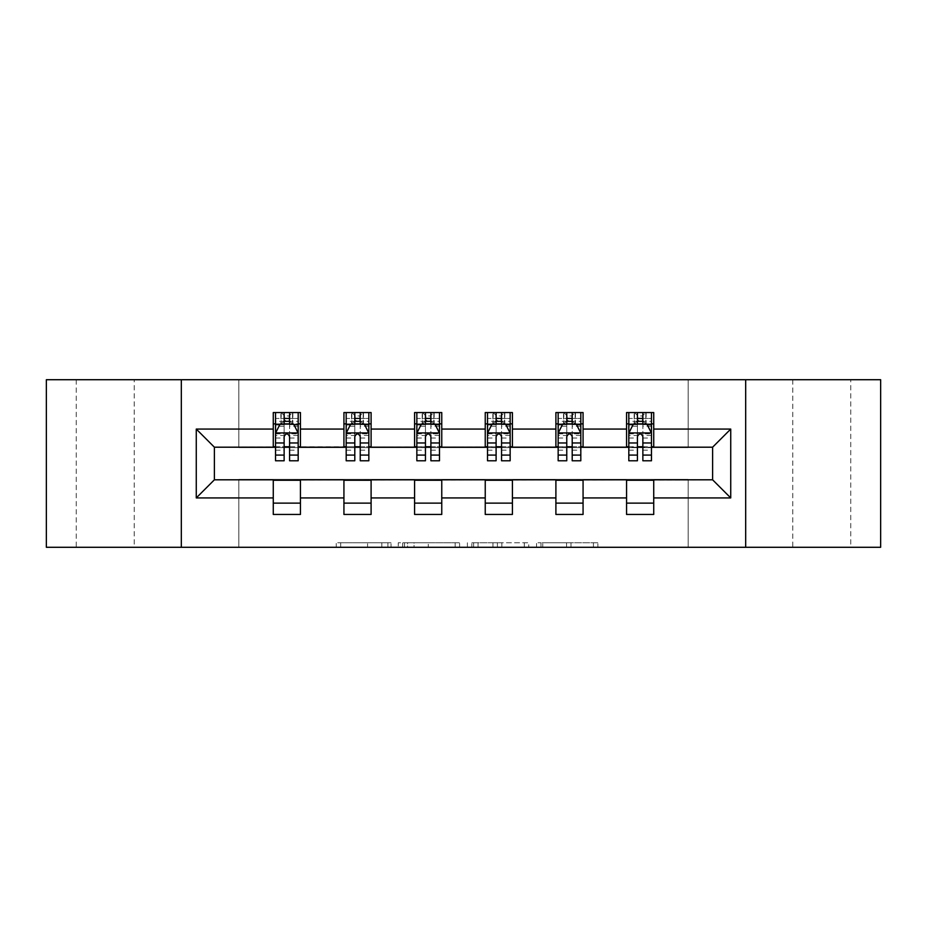 <?xml version="1.0" encoding="UTF-8"?>
<svg xmlns="http://www.w3.org/2000/svg" width="927" height="927" viewBox="0 0 927 927"><rect width="100%" height="100%" fill="white"/><g stroke="black" fill="none" stroke-linecap="round" stroke-linejoin="round"><path stroke-width="0.7" stroke-dasharray="4.63 3.48" d="M391.032 547.289L340.684 547.289L391.032 547.289L391.032 542.758L367.579 542.758L367.579 547.289L367.579 542.758L391.032 542.758L391.032 547.289L391.032 542.758L367.579 542.758L367.579 547.289L367.579 542.758L391.032 542.758L340.684 542.758L391.032 542.758M850.754 379.711L792.782 379.711L850.754 379.711L850.754 547.289L792.782 547.289L850.754 547.289M792.782 379.711L792.782 547.289M134.218 379.711L76.246 379.711L134.218 379.711L134.218 547.289L76.246 547.289L134.218 547.289M76.246 379.711L76.246 547.289M593.431 547.289L540.974 547.289L593.431 547.289L593.431 542.758L570.974 542.758L597.88 542.758L597.88 547.289L597.88 542.758L540.974 542.758L597.88 542.758L597.88 547.289L597.88 542.758L593.431 542.758L593.431 547.289M566.536 547.289L542.747 547.289L566.536 547.289L566.536 542.758L570.974 542.758L566.536 542.758L566.536 547.289L566.536 542.758L542.747 542.758L542.747 547.289L542.747 542.758L566.536 542.758L566.536 547.289M536.524 547.289L540.974 547.289L536.524 547.289L536.524 542.758L540.974 542.758L536.524 542.758L536.524 547.289M336.234 547.289L340.684 547.289L336.234 547.289L336.234 542.758L340.684 542.758L336.234 542.758L336.234 547.289M46.35 547.289L238.842 547.289L238.842 479.352L688.158 479.352L688.158 547.289L238.842 547.289L238.842 479.352L688.158 479.352L688.158 547.289L880.65 547.289L880.65 379.711L688.158 379.711L688.158 447.648L238.842 447.648L238.842 379.711L688.158 379.711L688.158 447.648L238.842 447.648L238.842 379.711L46.35 379.711L46.35 547.289M459.607 547.289L455.169 547.289L459.607 547.289L459.607 542.758L459.607 547.289M402.7 547.289L455.169 547.289L398.262 547.289L402.7 547.289L402.7 542.758L459.607 542.758L398.262 542.758L398.262 547.289L398.262 542.758L402.7 542.758L402.7 547.289M471.831 547.289L528.738 547.289L467.393 547.289L471.831 547.289L471.831 542.758L528.738 542.758L528.738 547.289L528.738 542.758L501.843 542.758L501.843 547.289M273.268 503.129L300.441 503.129L300.441 514.45L273.268 514.45L273.268 479.804L214.392 479.804L214.392 447.196L300.441 446.744L300.441 423.871L273.268 423.871L273.268 412.55L300.441 412.55L300.441 423.871M343.929 503.129L371.101 503.129L371.101 514.45L343.929 514.45L343.929 479.804L273.268 480.256M414.589 503.129L441.762 503.129L441.762 514.45L414.589 514.45L414.589 479.804L343.929 480.256M485.238 503.129L512.411 503.129L512.411 514.45L485.238 514.45L485.238 479.804L414.589 480.256M555.899 503.129L583.071 503.129L583.071 514.45L555.899 514.45L555.899 479.804L485.238 480.256M626.559 503.129L653.732 503.129L653.732 514.45L626.559 514.45L626.559 479.804L555.899 480.256M343.929 412.55L371.101 412.55L371.101 423.871L343.929 423.871L343.929 412.55M414.589 412.55L441.762 412.55L441.762 423.871L414.589 423.871L414.589 412.55M485.238 412.55L512.411 412.55L512.411 423.871L485.238 423.871L485.238 412.55M555.899 412.55L583.071 412.55L583.071 423.871L555.899 423.871L555.899 412.55M626.559 412.55L653.732 412.55L653.732 423.871L626.559 423.871L626.559 412.55M626.559 480.256L712.608 479.804L712.608 447.196L583.071 447.196L583.071 423.871M583.071 446.744L512.411 447.196L512.411 423.871M512.411 446.744L441.762 447.196L441.762 423.871M441.762 446.744L371.101 447.196L371.101 423.871M371.101 446.744L300.441 446.744M289.572 423.871L284.137 423.871M273.268 446.744L273.268 423.871M275.539 446.744L284.137 446.744M289.572 446.744L298.181 446.744M300.441 503.129L300.441 480.256M371.101 503.129L371.101 480.256M343.929 446.744L343.929 423.871M360.232 423.871L354.798 423.871M346.188 446.744L354.798 446.744M360.232 446.744L368.842 446.744M441.762 503.129L441.762 480.256M414.589 446.744L414.589 423.871M430.893 423.871L425.458 423.871M416.849 446.744L425.458 446.744M430.893 446.744L439.491 446.744M512.411 503.129L512.411 480.256M485.238 446.744L485.238 423.871M501.542 423.871L496.107 423.871M487.509 446.744L496.107 446.744M501.542 446.744L510.151 446.744M583.071 503.129L583.071 480.256M555.899 446.744L555.899 423.871M572.202 423.871L566.768 423.871M558.158 446.744L566.768 446.744M572.202 446.744L580.812 446.744M653.732 503.129L653.732 480.256M626.559 446.744L626.559 423.871M653.732 446.744L653.732 423.871M642.863 423.871L637.428 423.871M628.819 446.744L637.428 446.744M642.863 446.744L651.461 446.744M181.321 547.289L181.321 379.711M745.679 379.711L745.679 547.289M407.59 547.289L414.045 547.289L407.59 547.289L407.59 542.758L404.485 542.758L404.485 547.289L404.485 542.758L414.045 542.758L407.59 542.758L407.59 547.289M414.045 547.289L428.262 547.289L414.045 547.289L414.045 542.758L428.262 542.758L428.262 547.289L428.262 542.758L414.045 542.758L414.045 547.289M471.831 542.758L497.405 542.758L497.405 547.289L497.405 542.758L492.955 542.758L497.405 542.758L497.405 547.289L497.405 542.758L501.843 542.758M473.616 542.758L473.616 547.289L473.616 542.758M467.393 542.758L467.393 547.289L467.393 542.758M284.137 412.55L275.539 412.55L275.539 423.871L275.539 418.436L284.137 418.436L284.137 412.55L298.181 412.55L298.181 423.871L298.181 421.322L289.572 421.322M275.539 433.152L275.539 454.89L275.539 433.152L280.058 424.091L293.65 424.091L298.181 433.152L298.181 454.89L298.181 433.152M275.539 460.777L275.539 418.436L298.181 418.436L298.181 421.322M298.181 460.777L298.181 418.436L289.572 418.436L289.572 412.55M284.137 460.777L284.137 435.435L275.539 435.435M275.539 433.859L284.137 433.859L284.137 454.89L284.137 436.547C285.945 433.118 287.764 433.118 289.572 436.547L289.572 454.89L289.572 433.859L298.181 433.859M275.539 423.871L292.515 423.871L292.515 412.55L298.181 412.55M289.12 415.945L289.12 420.476L284.589 420.476L284.589 415.945L289.12 415.945L292.515 412.55L292.515 423.871L292.515 412.55L281.194 412.55L281.194 423.871L280.869 412.55L280.869 423.871M275.539 412.55L280.869 412.55M284.137 418.436L284.137 435.435M298.181 435.435L289.572 435.435L289.572 418.436M284.137 433.859L284.137 424.091M289.572 424.091L289.572 433.859M289.572 435.435L289.572 460.777M289.12 420.476L292.515 423.871L298.181 423.871M284.589 420.476L281.194 423.871M284.589 415.945L281.194 412.55M354.798 412.55L346.188 412.55L346.188 423.871L346.188 418.436L354.798 418.436L354.798 412.55L368.842 412.55L368.842 423.871L368.842 421.322L360.232 421.322M346.188 433.152L346.188 454.89L346.188 433.152L350.719 424.091L364.311 424.091L368.842 433.152L368.842 454.89L368.842 433.152M346.188 460.777L346.188 418.436L368.842 418.436L368.842 421.322M368.842 460.777L368.842 418.436L360.232 418.436L360.232 412.55M354.798 460.777L354.798 435.435L346.188 435.435M346.188 433.859L354.798 433.859L354.798 454.89L354.798 436.547C356.605 433.118 358.413 433.118 360.232 436.547L360.232 454.89L360.232 433.859L368.842 433.859M346.188 423.871L363.175 423.871L363.175 412.55L368.842 412.55M359.78 415.945L359.78 420.476L355.25 420.476L355.25 415.945L359.78 415.945L363.175 412.55L363.175 423.871L363.175 412.55L351.854 412.55L351.854 423.871L351.53 412.55L351.53 423.871M346.188 412.55L351.53 412.55M354.798 418.436L354.798 435.435M368.842 435.435L360.232 435.435L360.232 418.436M354.798 433.859L354.798 424.091M360.232 424.091L360.232 433.859M360.232 435.435L360.232 460.777M359.78 420.476L363.175 423.871L368.842 423.871M355.25 420.476L351.854 423.871M355.25 415.945L351.854 412.55M425.458 412.55L416.849 412.55L416.849 423.871L416.849 418.436L425.458 418.436L425.458 412.55L439.491 412.55L439.491 423.871L439.491 421.322L430.893 421.322M416.849 433.152L416.849 454.89L416.849 433.152L421.379 424.091L434.96 424.091L439.491 433.152L439.491 454.89L439.491 433.152M416.849 460.777L416.849 418.436L439.491 418.436L439.491 421.322M439.491 460.777L439.491 418.436L430.893 418.436L430.893 412.55M425.458 460.777L425.458 435.435L416.849 435.435M416.849 433.859L425.458 433.859L425.458 454.89L425.458 436.547C427.266 433.118 429.074 433.118 430.893 436.547L430.893 454.89L430.893 433.859L439.491 433.859M416.849 423.871L433.836 423.871L433.836 412.55L439.491 412.55M430.441 415.945L430.441 420.476L425.91 420.476L425.91 415.945L430.441 415.945L433.836 412.55L433.836 423.871L433.836 412.55L422.515 412.55L422.515 423.871L422.179 412.55L422.179 423.871M416.849 412.55L422.179 412.55M425.458 418.436L425.458 435.435M439.491 435.435L430.893 435.435L430.893 418.436M425.458 433.859L425.458 424.091M430.893 424.091L430.893 433.859M430.893 435.435L430.893 460.777M430.441 420.476L433.836 423.871L439.491 423.871M425.91 420.476L422.515 423.871M425.91 415.945L422.515 412.55M496.107 412.55L487.509 412.55L487.509 423.871L487.509 418.436L496.107 418.436L496.107 412.55L510.151 412.55L510.151 423.871L510.151 421.322L501.542 421.322M487.509 433.152L487.509 454.89L487.509 433.152L492.04 424.091L505.621 424.091L510.151 433.152L510.151 454.89L510.151 433.152M487.509 460.777L487.509 418.436L510.151 418.436L510.151 421.322M510.151 460.777L510.151 418.436L501.542 418.436L501.542 412.55M496.107 460.777L496.107 435.435L487.509 435.435M487.509 433.859L496.107 433.859L496.107 454.89L496.107 436.547C497.915 433.118 499.734 433.118 501.542 436.547L501.542 454.89L501.542 433.859L510.151 433.859M487.509 423.871L504.485 423.871L504.485 412.55L510.151 412.55M501.09 415.945L501.09 420.476L496.559 420.476L496.559 415.945L501.09 415.945L504.485 412.55L504.485 423.871L504.485 412.55L493.164 412.55L493.164 423.871L492.84 412.55L492.84 423.871M487.509 412.55L492.84 412.55M496.107 418.436L496.107 435.435M510.151 435.435L501.542 435.435L501.542 418.436M496.107 433.859L496.107 424.091M501.542 424.091L501.542 433.859M501.542 435.435L501.542 460.777M501.09 420.476L504.485 423.871L510.151 423.871M496.559 420.476L493.164 423.871M496.559 415.945L493.164 412.55M566.768 412.55L558.158 412.55L558.158 423.871L558.158 418.436L566.768 418.436L566.768 412.55L580.812 412.55L580.812 423.871L580.812 421.322L572.202 421.322M558.158 433.152L558.158 454.89L558.158 433.152L562.689 424.091L576.281 424.091L580.812 433.152L580.812 454.89L580.812 433.152M558.158 460.777L558.158 418.436L580.812 418.436L580.812 421.322M580.812 460.777L580.812 418.436L572.202 418.436L572.202 412.55M566.768 460.777L566.768 435.435L558.158 435.435M558.158 433.859L566.768 433.859L566.768 454.89L566.768 436.547C568.575 433.118 570.383 433.118 572.202 436.547L572.202 454.89L572.202 433.859L580.812 433.859M558.158 423.871L575.146 423.871L575.146 412.55L580.812 412.55M571.75 415.945L571.75 420.476L567.22 420.476L567.22 415.945L571.75 415.945L575.146 412.55L575.146 423.871L575.146 412.55L563.825 412.55L563.825 423.871L563.5 412.55L563.5 423.871M558.158 412.55L563.5 412.55M566.768 418.436L566.768 435.435M580.812 435.435L572.202 435.435L572.202 418.436M566.768 433.859L566.768 424.091M572.202 424.091L572.202 433.859M572.202 435.435L572.202 460.777M571.75 420.476L575.146 423.871L580.812 423.871M567.22 420.476L563.825 423.871M567.22 415.945L563.825 412.55M637.428 412.55L628.819 412.55L628.819 423.871L628.819 418.436L637.428 418.436L637.428 412.55L651.461 412.55L651.461 423.871L651.461 421.322L642.863 421.322M628.819 433.152L628.819 454.89L628.819 433.152L633.35 424.091L646.942 424.091L651.461 433.152L651.461 454.89L651.461 433.152M628.819 460.777L628.819 418.436L651.461 418.436L651.461 421.322M651.461 460.777L651.461 418.436L642.863 418.436L642.863 412.55M637.428 460.777L637.428 435.435L628.819 435.435M628.819 433.859L637.428 433.859L637.428 454.89L637.428 436.547C639.236 433.118 641.044 433.118 642.863 436.547L642.863 454.89L642.863 433.859L651.461 433.859M628.819 423.871L645.806 423.871L645.806 412.55L651.461 412.55M642.411 415.945L642.411 420.476L637.88 420.476L637.88 415.945L642.411 415.945L645.806 412.55L645.806 423.871L645.806 412.55L634.485 412.55L634.485 423.871L634.149 412.55L634.149 423.871M628.819 412.55L634.149 412.55M637.428 418.436L637.428 435.435M651.461 435.435L642.863 435.435L642.863 418.436M637.428 433.859L637.428 424.091M642.863 424.091L642.863 433.859M642.863 435.435L642.863 460.777M642.411 420.476L645.806 423.871L651.461 423.871M637.88 420.476L634.485 423.871M637.88 415.945L634.485 412.55M387.926 542.758L387.926 547.289L387.926 542.758M381.808 542.758L381.808 547.289L381.808 542.758M340.684 542.758L340.684 547.289L340.684 542.758M455.169 542.758L455.169 547.289L455.169 542.758M524.3 542.758L524.3 547.289L524.3 542.758M492.955 542.758L492.955 547.289L492.955 542.758M478.065 542.758L478.065 547.289L478.065 542.758M570.974 542.758L570.974 547.289L570.974 542.758M540.974 542.758L540.974 547.289L540.974 542.758M275.643 432.932L298.065 432.932M275.539 450.186L284.137 450.186M284.137 426.223L275.539 426.223M298.181 426.223L289.572 426.223M279.792 424.636L284.137 424.636M289.572 424.636L293.917 424.636M289.572 450.186L298.181 450.186M275.539 438.042L284.137 438.042M289.572 438.042L298.181 438.042M284.137 421.322L275.539 421.322M292.851 412.55L292.851 423.871M346.304 432.932L368.726 432.932M346.188 450.186L354.798 450.186M354.798 426.223L346.188 426.223M368.842 426.223L360.232 426.223M350.452 424.636L354.798 424.636M360.232 424.636L364.578 424.636M360.232 450.186L368.842 450.186M346.188 438.042L354.798 438.042M360.232 438.042L368.842 438.042M354.798 421.322L346.188 421.322M363.5 412.55L363.5 423.871M416.965 432.932L439.386 432.932M416.849 450.186L425.458 450.186M425.458 426.223L416.849 426.223M439.491 426.223L430.893 426.223M421.101 424.636L425.458 424.636M430.893 424.636L435.238 424.636M430.893 450.186L439.491 450.186M416.849 438.042L425.458 438.042M430.893 438.042L439.491 438.042M425.458 421.322L416.849 421.322M434.16 412.55L434.16 423.871M487.614 432.932L510.035 432.932M487.509 450.186L496.107 450.186M496.107 426.223L487.509 426.223M510.151 426.223L501.542 426.223M491.762 424.636L496.107 424.636M501.542 424.636L505.899 424.636M501.542 450.186L510.151 450.186M487.509 438.042L496.107 438.042M501.542 438.042L510.151 438.042M496.107 421.322L487.509 421.322M504.821 412.55L504.821 423.871M558.274 432.932L580.696 432.932M558.158 450.186L566.768 450.186M566.768 426.223L558.158 426.223M580.812 426.223L572.202 426.223M562.422 424.636L566.768 424.636M572.202 424.636L576.548 424.636M572.202 450.186L580.812 450.186M558.158 438.042L566.768 438.042M572.202 438.042L580.812 438.042M566.768 421.322L558.158 421.322M575.47 412.55L575.47 423.871M628.935 432.932L651.357 432.932M628.819 450.186L637.428 450.186M637.428 426.223L628.819 426.223M651.461 426.223L642.863 426.223M633.083 424.636L637.428 424.636M642.863 424.636L647.208 424.636M642.863 450.186L651.461 450.186M628.819 438.042L637.428 438.042M642.863 438.042L651.461 438.042M637.428 421.322L628.819 421.322M646.131 412.55L646.131 423.871M275.539 454.89L284.137 454.89M289.572 454.89L298.181 454.89M346.188 454.89L354.798 454.89M360.232 454.89L368.842 454.89M416.849 454.89L425.458 454.89M430.893 454.89L439.491 454.89M487.509 454.89L496.107 454.89M501.542 454.89L510.151 454.89M558.158 454.89L566.768 454.89M572.202 454.89L580.812 454.89M628.819 454.89L637.428 454.89M642.863 454.89L651.461 454.89"/><path stroke-width="1.39" d="M745.679 547.289L880.65 547.289L880.65 379.711L745.679 379.711L745.679 547.289L181.321 547.289L181.321 379.711L46.35 379.711L46.35 547.289L181.321 547.289M745.679 379.711L181.321 379.711M653.732 429.074L653.732 412.55L626.559 412.55L626.559 429.074L583.071 429.074L583.071 412.55L555.899 412.55L555.899 429.074L512.411 429.074L512.411 412.55L485.238 412.55L485.238 429.074L441.762 429.074L441.762 412.55L414.589 412.55L414.589 429.074L371.101 429.074L371.101 412.55L343.929 412.55L343.929 429.074L300.441 429.074L300.441 412.55L273.268 412.55L273.268 429.074L196.269 429.074L196.269 497.926L214.392 479.804L273.268 479.804L273.268 514.45L300.441 514.45L300.441 479.804L343.929 479.804L343.929 514.45L371.101 514.45L371.101 479.804L414.589 479.804L414.589 514.45L441.762 514.45L441.762 479.804L485.238 479.804L485.238 514.45L512.411 514.45L512.411 479.804L555.899 479.804L555.899 514.45L583.071 514.45L583.071 479.804L626.559 479.804L626.559 514.45L653.732 514.45L653.732 479.804L712.608 479.804L712.608 447.196L653.732 447.196L653.732 429.074L730.731 429.074L730.731 497.926L653.732 497.926M626.559 497.926L583.071 497.926M555.899 497.926L512.411 497.926M485.238 497.926L441.762 497.926M414.589 497.926L371.101 497.926M343.929 497.926L300.441 497.926M273.268 497.926L196.269 497.926M626.559 429.074L626.559 447.196L583.071 447.196L583.071 429.074M555.899 429.074L555.899 447.196L512.411 447.196L512.411 429.074M485.238 429.074L485.238 447.196L441.762 447.196L441.762 429.074M414.589 429.074L414.589 447.196L371.101 447.196L371.101 429.074M343.929 429.074L343.929 447.196L300.441 447.196L300.441 429.074M273.268 429.074L273.268 447.196L214.392 447.196L196.269 429.074M214.392 447.196L214.392 479.804M730.731 497.926L712.608 479.804M712.608 447.196L730.731 429.074M273.268 423.871L275.539 423.871M284.137 423.871L289.572 423.871M298.181 423.871L300.441 423.871M273.268 446.744L275.539 446.744M284.137 446.744L289.572 446.744M298.181 446.744L300.441 446.744M273.268 480.256L300.441 480.256M273.268 503.129L300.441 503.129M343.929 480.256L371.101 480.256M343.929 503.129L371.101 503.129M343.929 423.871L346.188 423.871M354.798 423.871L360.232 423.871M368.842 423.871L371.101 423.871M343.929 446.744L346.188 446.744M354.798 446.744L360.232 446.744M368.842 446.744L371.101 446.744M414.589 480.256L441.762 480.256M414.589 503.129L441.762 503.129M414.589 423.871L416.849 423.871M425.458 423.871L430.893 423.871M439.491 423.871L441.762 423.871M414.589 446.744L416.849 446.744M425.458 446.744L430.893 446.744M439.491 446.744L441.762 446.744M485.238 480.256L512.411 480.256M485.238 503.129L512.411 503.129M485.238 423.871L487.509 423.871M496.107 423.871L501.542 423.871M510.151 423.871L512.411 423.871M485.238 446.744L487.509 446.744M496.107 446.744L501.542 446.744M510.151 446.744L512.411 446.744M555.899 480.256L583.071 480.256M555.899 503.129L583.071 503.129M555.899 423.871L558.158 423.871M566.768 423.871L572.202 423.871M580.812 423.871L583.071 423.871M555.899 446.744L558.158 446.744M566.768 446.744L572.202 446.744M580.812 446.744L583.071 446.744M626.559 480.256L653.732 480.256M626.559 503.129L653.732 503.129M626.559 423.871L628.819 423.871M637.428 423.871L642.863 423.871M651.461 423.871L653.732 423.871M626.559 446.744L628.819 446.744M637.428 446.744L642.863 446.744M651.461 446.744L653.732 446.744M289.572 418.436L284.137 418.436M298.181 455.099L289.572 455.099L289.572 460.777L298.181 460.777L298.181 433.152L293.65 424.091L280.058 424.091L275.539 433.152L275.539 460.777L284.137 460.777L284.137 455.099L275.539 455.099M275.539 433.152L275.539 412.55M298.181 433.152L298.181 412.55M284.137 424.091L284.137 412.55M289.572 412.55L289.572 424.091M289.572 455.099L289.572 436.547C287.764 433.06 285.956 433.06 284.137 436.547L284.137 455.099M360.232 418.436L354.798 418.436M368.842 455.099L360.232 455.099L360.232 460.777L368.842 460.777L368.842 433.152L364.311 424.091L350.719 424.091L346.188 433.152L346.188 460.777L354.798 460.777L354.798 455.099L346.188 455.099M346.188 433.152L346.188 412.55M368.842 433.152L368.842 412.55M354.798 424.091L354.798 412.55M360.232 412.55L360.232 424.091M360.232 455.099L360.232 436.547C358.425 433.06 356.605 433.06 354.798 436.547L354.798 455.099M430.893 418.436L425.458 418.436M439.491 455.099L430.893 455.099L430.893 460.777L439.491 460.777L439.491 433.152L434.96 424.091L421.379 424.091L416.849 433.152L416.849 460.777L425.458 460.777L425.458 455.099L416.849 455.099M416.849 433.152L416.849 412.55M439.491 433.152L439.491 412.55M425.458 424.091L425.458 412.55M430.893 412.55L430.893 424.091M430.893 455.099L430.893 436.547C429.085 433.06 427.266 433.06 425.458 436.547L425.458 455.099M501.542 418.436L496.107 418.436M510.151 455.099L501.542 455.099L501.542 460.777L510.151 460.777L510.151 433.152L505.621 424.091L492.04 424.091L487.509 433.152L487.509 460.777L496.107 460.777L496.107 455.099L487.509 455.099M487.509 433.152L487.509 412.55M510.151 433.152L510.151 412.55M496.107 424.091L496.107 412.55M501.542 412.55L501.542 424.091M501.542 455.099L501.542 436.547C499.734 433.06 497.926 433.06 496.107 436.547L496.107 455.099M572.202 418.436L566.768 418.436M580.812 455.099L572.202 455.099L572.202 460.777L580.812 460.777L580.812 433.152L576.281 424.091L562.689 424.091L558.158 433.152L558.158 460.777L566.768 460.777L566.768 455.099L558.158 455.099M558.158 433.152L558.158 412.55M580.812 433.152L580.812 412.55M566.768 424.091L566.768 412.55M572.202 412.55L572.202 424.091M572.202 455.099L572.202 436.547C570.395 433.06 568.587 433.06 566.768 436.547L566.768 455.099M642.863 418.436L637.428 418.436M651.461 455.099L642.863 455.099L642.863 460.777L651.461 460.777L651.461 433.152L646.942 424.091L633.35 424.091L628.819 433.152L628.819 460.777L637.428 460.777L637.428 455.099L628.819 455.099M628.819 433.152L628.819 412.55M651.461 433.152L651.461 412.55M637.428 424.091L637.428 412.55M642.863 412.55L642.863 424.091M642.863 455.099L642.863 436.547C641.055 433.06 639.236 433.06 637.428 436.547L637.428 455.099M298.065 432.932L275.643 432.932M275.539 424.636L279.792 424.636M293.917 424.636L298.181 424.636M284.137 442.967L275.539 442.967M298.181 442.967L289.572 442.967M289.572 421.322L284.137 421.322M368.726 432.932L346.304 432.932M346.188 424.636L350.452 424.636M364.578 424.636L368.842 424.636M354.798 442.967L346.188 442.967M368.842 442.967L360.232 442.967M360.232 421.322L354.798 421.322M439.386 432.932L416.965 432.932M416.849 424.636L421.101 424.636M435.238 424.636L439.491 424.636M425.458 442.967L416.849 442.967M439.491 442.967L430.893 442.967M430.893 421.322L425.458 421.322M510.035 432.932L487.614 432.932M487.509 424.636L491.762 424.636M505.899 424.636L510.151 424.636M496.107 442.967L487.509 442.967M510.151 442.967L501.542 442.967M501.542 421.322L496.107 421.322M580.696 432.932L558.274 432.932M558.158 424.636L562.422 424.636M576.548 424.636L580.812 424.636M566.768 442.967L558.158 442.967M580.812 442.967L572.202 442.967M572.202 421.322L566.768 421.322M651.357 432.932L628.935 432.932M628.819 424.636L633.083 424.636M647.208 424.636L651.461 424.636M637.428 442.967L628.819 442.967M651.461 442.967L642.863 442.967M642.863 421.322L637.428 421.322"/></g></svg>
